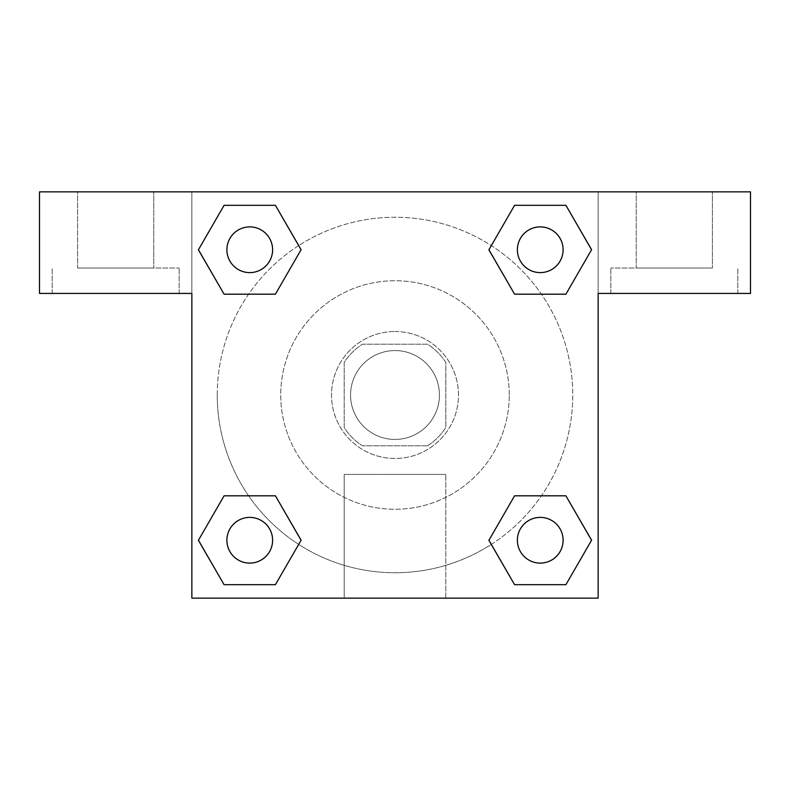 <?xml version="1.0" encoding="UTF-8"?>
<svg xmlns="http://www.w3.org/2000/svg" width="790" height="790" viewBox="0 0 790 790"><rect width="100%" height="100%" fill="white"/><g stroke="black" fill="none" stroke-linecap="round" stroke-linejoin="round"><path stroke-width="0.59" stroke-dasharray="3.95 2.96" d="M439.438 395A44.438 44.438 0 0 0 372.781 356.517A44.438 44.438 0 0 0 372.781 433.483A44.438 44.438 0 0 0 439.438 395A44.438 44.438 0 0 0 372.781 356.517A44.438 44.438 0 0 0 372.781 433.483A44.438 44.438 0 0 0 439.438 395M427.568 445.787L362.432 445.787A60.336 60.336 0 0 1 344.213 427.568L344.213 362.432A60.336 60.336 0 0 1 362.432 344.213L427.568 344.213A60.336 60.336 0 0 1 445.787 362.432L445.787 427.568A60.336 60.336 0 0 1 427.568 445.787L362.432 445.787A60.336 60.336 0 0 1 344.213 427.568L344.213 362.432A60.336 60.336 0 0 1 362.432 344.213L427.568 344.213A60.336 60.336 0 0 1 445.787 362.432L445.787 427.568A60.336 60.336 0 0 1 427.568 445.787M395 331.514A63.486 63.486 0 0 1 449.974 426.738A63.486 63.486 0 0 1 340.026 426.738A63.486 63.486 0 0 1 395 331.514A63.486 63.486 0 0 0 331.514 395A63.486 63.486 0 0 0 395 458.486A63.486 63.486 0 0 0 458.486 395A63.486 63.486 0 0 0 395 331.514M509.264 395A114.264 114.264 0 0 0 337.863 296.043A114.264 114.264 0 0 0 337.863 493.957A114.264 114.264 0 0 0 509.264 395A114.264 114.264 0 0 0 337.863 296.043A114.264 114.264 0 0 0 337.863 493.957A114.264 114.264 0 0 0 509.264 395M191.861 191.861L598.139 191.861L598.139 598.139L191.861 598.139L191.861 191.861L39.5 191.861L598.139 191.861L598.139 598.139L191.861 598.139L191.861 191.861L39.5 191.861L39.5 293.426L191.861 293.426L191.861 191.861L191.861 293.426L39.5 293.426L39.5 191.861L39.5 293.426L191.861 293.426L191.861 191.861L750.5 191.861L598.139 191.861L598.139 293.426L598.139 191.861L598.139 293.426L750.5 293.426L598.139 293.426L598.139 598.139L191.861 598.139L191.861 191.861M514.645 205.351L488.931 249.749L514.586 294.186L488.931 249.749L514.586 294.186L488.931 249.749L514.586 205.311L565.907 205.311L591.562 249.749L565.907 294.186L541.397 294.186M248.603 294.186L224.093 294.186L248.603 294.186L224.093 294.186L198.438 249.749L224.093 205.311L275.414 205.311L301.069 249.749L275.354 294.156M275.354 584.649L301.069 540.251L275.414 495.814L301.069 540.251L275.414 495.814L301.069 540.251L275.414 584.689L224.093 584.689L198.438 540.251L224.093 495.814L248.603 495.814M541.397 495.814L565.907 495.814L541.397 495.814L565.907 495.814L591.562 540.251L565.907 584.689L514.586 584.689L488.931 540.251L514.645 495.844M191.861 417.219L191.861 372.781L191.881 417.219M115.676 293.426L179.162 293.426L115.676 293.426M115.676 268.037L179.162 268.037L115.676 268.037M77.588 268.037L153.764 268.037L77.588 268.037L153.764 268.037L77.588 268.037L77.588 191.861L153.764 191.861L153.764 268.037L153.764 191.861L77.588 191.861L153.764 191.861L77.588 191.861L77.588 268.037M395 598.139L344.213 598.139L395 598.139M395 474.425L445.787 474.425L395 474.425M598.139 372.781L598.139 417.219L598.119 372.781M674.324 293.426L610.838 293.426L674.324 293.426M674.324 268.037L610.838 268.037L674.324 268.037M636.236 268.037L712.412 268.037L636.236 268.037L712.412 268.037L636.236 268.037L636.236 191.861L712.412 191.861L712.412 268.037L712.412 191.861L636.236 191.861L712.412 191.861L636.236 191.861L636.236 268.037M750.5 293.426L750.5 191.861L598.139 191.861L598.139 293.426L750.5 293.426L750.5 191.861L750.5 293.426M395 191.861L372.781 191.861L395 191.881M517.391 540.251A22.851 22.851 0 0 0 551.677 560.041A22.851 22.851 0 0 0 551.677 520.452A22.851 22.851 0 0 0 517.391 540.251A22.851 22.851 0 0 1 551.677 520.452A22.851 22.851 0 0 1 551.677 560.041A22.851 22.851 0 0 1 517.391 540.251M226.898 249.749A22.851 22.851 0 0 0 249.749 272.609A22.851 22.851 0 0 0 272.609 249.749A22.851 22.851 0 0 0 249.749 226.898A22.851 22.851 0 0 0 226.898 249.749M517.391 249.749A22.851 22.851 0 0 0 540.251 272.609A22.851 22.851 0 0 0 563.102 249.749A22.851 22.851 0 0 0 540.251 226.898A22.851 22.851 0 0 0 517.391 249.749M226.898 540.251A22.851 22.851 0 0 0 249.749 563.102A22.851 22.851 0 0 0 272.609 540.251A22.851 22.851 0 0 0 249.749 517.391A22.851 22.851 0 0 0 226.898 540.251M217.25 395A177.75 177.75 0 0 0 395 572.75A177.75 177.75 0 0 0 572.75 395A177.75 177.75 0 0 0 395 217.25A177.75 177.75 0 0 0 217.25 395M491.321 544.389A177.75 177.75 0 0 0 480.093 238.945A177.75 177.75 0 0 0 298.729 245.581M298.679 245.611A177.75 177.75 0 0 0 245.601 491.301A177.75 177.75 0 0 0 491.271 544.419M272.609 249.749A22.851 22.851 0 0 0 238.323 229.959A22.851 22.851 0 0 0 238.323 269.548A22.851 22.851 0 0 0 272.609 249.749A22.851 22.851 0 0 0 238.323 229.959A22.851 22.851 0 0 0 238.323 269.548A22.851 22.851 0 0 0 272.609 249.749A22.851 22.851 0 0 0 238.323 229.959A22.851 22.851 0 0 0 238.323 269.548A22.851 22.851 0 0 0 272.609 249.749A22.851 22.851 0 0 0 238.323 229.959A22.851 22.851 0 0 0 238.323 269.548A22.851 22.851 0 0 0 272.609 249.749M563.102 249.749A22.851 22.851 0 0 0 528.816 229.959A22.851 22.851 0 0 0 528.816 269.548A22.851 22.851 0 0 0 563.102 249.749A22.851 22.851 0 0 0 528.816 229.959A22.851 22.851 0 0 0 528.816 269.548A22.851 22.851 0 0 0 563.102 249.749A22.851 22.851 0 0 0 528.816 229.959A22.851 22.851 0 0 0 528.816 269.548A22.851 22.851 0 0 0 563.102 249.749A22.851 22.851 0 0 0 528.816 229.959A22.851 22.851 0 0 0 528.816 269.548A22.851 22.851 0 0 0 563.102 249.749M272.609 540.251A22.851 22.851 0 0 0 238.323 520.452A22.851 22.851 0 0 0 238.323 560.041A22.851 22.851 0 0 0 272.609 540.251A22.851 22.851 0 0 0 238.323 520.452A22.851 22.851 0 0 0 238.323 560.041A22.851 22.851 0 0 0 272.609 540.251A22.851 22.851 0 0 0 238.323 520.452A22.851 22.851 0 0 0 238.323 560.041A22.851 22.851 0 0 0 272.609 540.251A22.851 22.851 0 0 0 238.323 520.452A22.851 22.851 0 0 0 238.323 560.041A22.851 22.851 0 0 0 272.609 540.251M417.219 191.861L372.781 191.861L417.219 191.881M224.093 294.186L198.438 249.749L224.093 294.186L198.438 249.749L224.153 205.351M301.069 540.251L275.414 584.689L301.069 540.251L275.414 584.689L224.093 584.689L198.438 540.251L224.153 495.844M565.907 495.814L591.562 540.251L565.907 495.814L591.562 540.251L565.847 584.649M488.931 249.749L514.586 205.311L488.931 249.749L514.586 205.311L565.907 205.311L591.562 249.749L565.847 294.156M344.213 598.139L445.787 598.139L344.213 598.139L344.213 474.425L445.787 474.425L344.213 474.425L344.213 598.139M563.102 540.251A22.851 22.851 0 0 0 528.816 520.452A22.851 22.851 0 0 0 528.816 560.041A22.851 22.851 0 0 0 563.102 540.251A22.851 22.851 0 0 0 528.816 520.452A22.851 22.851 0 0 0 528.816 560.041A22.851 22.851 0 0 0 563.102 540.251A22.851 22.851 0 0 0 528.816 520.452A22.851 22.851 0 0 0 528.816 560.041A22.851 22.851 0 0 0 563.102 540.251M591.562 540.251L565.907 584.689L591.562 540.251L565.907 584.689L514.586 584.689L488.931 540.251L514.586 495.814L488.931 540.251L514.586 584.689L488.931 540.251M275.414 584.689L224.093 584.689L198.438 540.251L224.093 495.814M514.586 205.311L565.907 205.311L591.562 249.749L565.907 294.186M198.438 249.749L224.093 205.311L198.438 249.749L224.093 205.311L275.414 205.311L301.069 249.749L275.414 294.186L301.069 249.749L275.414 205.311L301.069 249.749M565.907 584.689L514.586 584.689M224.093 584.689L198.438 540.251M565.907 205.311L591.562 249.749M224.093 205.311L275.414 205.311M179.162 293.426L179.162 268.037L179.162 293.426M52.199 293.426L52.199 268.037L52.199 293.426M445.787 598.139L445.787 474.425L445.787 598.139M737.801 293.426L737.801 268.037L737.801 293.426M610.838 293.426L610.838 268.037L610.838 293.426"/><path stroke-width="1.19" d="M541.397 294.186L514.586 294.186L565.907 294.186L514.586 294.186L488.931 249.749L514.586 205.311L565.907 205.311L591.562 249.749L565.907 294.186L514.586 294.186L541.397 294.186L514.586 294.186L488.882 249.788M224.093 294.186L275.414 294.186L224.093 294.186L198.438 249.749L224.093 205.311L275.414 205.311L301.069 249.749L275.414 294.186L224.093 294.186L198.379 249.788M248.603 495.814L275.414 495.814L224.093 495.814L275.414 495.814L301.069 540.251L275.414 584.689L224.093 584.689L198.438 540.251L224.093 495.814L275.414 495.814L248.603 495.814L275.414 495.814L301.118 540.212M565.907 495.814L514.586 495.814L565.907 495.814L591.562 540.251L565.907 584.689L514.586 584.689L488.931 540.251L514.586 495.814L565.907 495.814L591.621 540.212M750.5 191.861L39.5 191.861L39.5 293.426L191.861 293.426L191.861 598.139L598.139 598.139L598.139 293.426L750.5 293.426L750.5 191.861M275.414 205.311L224.093 205.311L275.414 205.311L301.118 249.719M224.093 584.689L275.414 584.689L224.093 584.689L198.379 540.281M514.586 584.689L565.907 584.689L514.586 584.689L488.882 540.281M565.907 205.311L514.586 205.311L565.907 205.311L591.621 249.719M563.102 540.251A22.851 22.851 0 0 0 528.816 520.452A22.851 22.851 0 0 0 528.816 560.041A22.851 22.851 0 0 0 563.102 540.251M272.609 540.251A22.851 22.851 0 0 0 238.323 520.452A22.851 22.851 0 0 0 238.323 560.041A22.851 22.851 0 0 0 272.609 540.251M563.102 249.749A22.851 22.851 0 0 0 528.816 229.959A22.851 22.851 0 0 0 528.816 269.548A22.851 22.851 0 0 0 563.102 249.749M272.609 249.749A22.851 22.851 0 0 0 238.323 229.959A22.851 22.851 0 0 0 238.323 269.548A22.851 22.851 0 0 0 272.609 249.749M514.586 495.814L541.397 495.814M275.414 294.186L248.603 294.186"/></g></svg>
